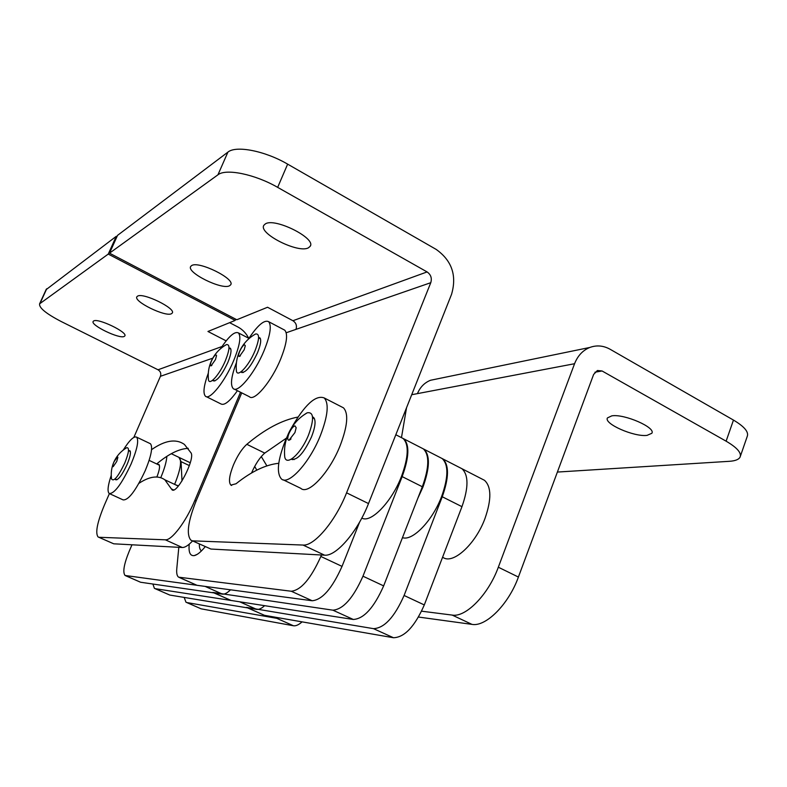 <?xml version="1.0" encoding="UTF-8"?>
<svg xmlns="http://www.w3.org/2000/svg" width="787" height="787" viewBox="0 0 787 787"><rect width="100%" height="100%" fill="white"/><g stroke="black" fill="none" stroke-linecap="round" stroke-linejoin="round"><path stroke-width="1.18" d="M312.528 416.874L313.501 417.366C316.079 420.228 315.42 426.721 311.524 436.844C303.88 453.076 297.171 460.533 291.406 459.195L292.38 459.677M341.528 406.84L343.466 407.833C348.68 413.401 347.598 425.954 340.22 445.472C329.576 472.653 308.091 495.436 300.782 488.324L283.32 479.854M291.18 428.384C304.628 404.843 315.636 394.7 324.205 397.937C329.163 403.397 327.904 415.92 320.407 435.506C309.606 462.795 288.376 485.894 281.402 478.929C276.345 473.085 277.654 460.365 285.327 440.789L287.58 435.634M297.958 417.061C281.953 420.061 264.914 429.141 246.833 444.321C242.002 448.669 237.556 455.496 233.503 464.812C229.283 475.446 228.397 482.205 230.866 485.097L236.021 483.769C251.378 471.502 265.622 464.674 278.765 463.287M191.625 265.593C198.511 260.556 235.756 279.001 230.64 284.835L229.568 285.75C222.072 290.314 185.968 272.371 190.759 266.39L191.625 265.593M265.317 223.931C274.624 217.32 316.679 238.451 310.147 246.341L308.425 247.807C298.342 253.758 257.792 233.277 263.93 225.21L265.317 223.931M295.991 329.369C297.112 325.71 296.089 322.837 292.921 320.722L267.55 307.255L236.808 319.748L109.521 253.168L117.548 235.352L227.905 152.127C235.962 145.231 265.042 150.878 287.648 164.139L436.146 249.39C451.905 260.605 457.031 275.607 451.531 294.387L368.503 503.572C357.583 531.805 336.059 556.596 324.569 555.169L303.034 545.057C314.161 546.296 335.488 521.181 346.575 492.829L430.774 282.69L286.212 332.753M241.737 392.87L196.376 500.345C188.024 521.201 186.175 534.462 190.838 540.128L210.916 549.041L324.569 555.169M193.002 540.866L303.034 545.057M292.921 320.722L427.085 271.928L277.663 187.365C254.919 174.212 225.83 168.29 217.94 174.812L227.905 152.127M109.521 253.168L217.94 174.812M286.478 438.074L264.747 453.096C259.917 457.286 255.509 463.927 251.515 473.036M210.916 549.041L192.244 540.767M427.085 271.928C430.873 274.604 432.102 278.185 430.774 282.69M406.535 407.755L401.468 437.641M302.09 621.858C298.726 624.848 295.843 626.147 293.433 625.754L201.118 608.823L186.657 602.508M279.719 617.972L276.749 618.316L186.844 602.547L185.978 602.212L184.188 597.431M201.482 550.87C199.967 549.946 199.259 547.673 199.367 544.024M400.947 437.375L403.111 438.487C409.073 444.399 408.542 457.001 401.527 476.292C391.759 501.958 370.775 523.542 361.813 518.062M439.864 457.375L442.166 458.555C448.61 464.674 448.433 477.315 441.635 496.459C432.575 520.699 412.526 541.358 402.472 537.649M421.734 448.059L423.967 449.21C430.184 455.23 429.85 467.852 422.953 487.064L417.838 498.24M482.018 479.037L484.467 480.296C491.413 486.641 491.609 499.302 485.058 518.289C475.486 544.653 452.338 565.253 442.628 557.137L442.619 557.137M459.588 467.508L461.959 468.727C468.639 474.954 468.639 487.606 461.959 506.671C468.639 487.606 468.639 474.954 461.959 468.727L459.588 467.508M215.825 354.76L216.553 355.557L215.451 359.61L211.073 365.847C210.011 365.906 210.149 364.283 211.457 360.977C213.011 357.593 214.467 355.517 215.825 354.76M224.718 345.631L226.459 344.588C230.119 344.185 229.765 349.546 225.397 360.672C219.435 375.055 208.791 386.555 208.417 379.275C207.798 373.038 208.732 367.037 211.231 361.272C214.497 354.061 219.573 348.503 226.459 344.588M128.675 450.705L129.885 450.695C131.134 452.358 130.18 456.981 127.032 464.576C122.152 474.945 118.375 480.011 115.699 479.804L115.246 479.017M149.825 443.455L150.445 443.75C153.003 446.977 151.271 455.929 145.251 470.606C135.817 490.665 128.429 500.424 123.097 499.883L109.767 493.774M123.244 450.056C129.471 440.199 133.928 435.9 136.613 437.149C139.033 440.307 137.194 449.249 131.114 463.966C121.631 484.094 114.312 493.941 109.157 493.488C107.189 491.413 107.888 485.372 111.242 475.358M294.909 425.846L296.168 427.695L294.948 432.555L288.977 440.258C287.353 440.09 287.353 437.847 288.977 433.529C290.944 429.161 292.921 426.603 294.909 425.846M303.28 415.329L307.146 412.811C313.797 411.69 314.298 418.989 308.642 434.709C300.821 454.571 285.022 467.862 284.619 455.516L284.579 455.083M205.2 546.68C200.931 551.953 197.301 554.924 194.31 555.592C190.129 556.143 188.437 552.346 189.224 544.181M178.816 547.319L176.79 568.607C176.386 573.093 176.977 575.946 178.56 577.166L291.279 591.244C301.077 590.161 310.934 578.563 320.85 556.458L321.43 555.002M256.818 470.134L254.693 466.425M266.872 465.865L261.284 456.549M179.515 577.589L197.045 585.321L312.193 600.756C322.267 599.832 332.212 588.371 342.03 566.384L359.659 521.988M117.47 456.804L117.883 457.345L116.712 461.507L113.161 466.681C112.452 466.504 112.708 464.93 113.928 461.959L117.47 456.804M125.615 448.374L126.756 447.675C129.619 447.528 128.93 452.702 124.7 463.189C118.02 476.922 113.633 482.165 111.538 478.899C110.751 473.056 111.538 467.429 113.889 462.008C116.673 455.889 120.962 451.118 126.756 447.675M212.834 592.414L332.871 610.171C343.201 609.394 353.235 598.071 362.964 576.192L402.157 476.607C409.181 457.316 409.702 444.714 403.731 438.802L401.567 437.69M213.907 592.886L231.093 600.461L353.304 619.467C363.889 618.838 374.012 607.643 383.653 585.892L422.324 486.75C429.23 467.527 429.574 454.916 423.357 448.895L421.124 447.744M647.062 435.378C634.047 437.129 603.413 423.622 607.485 417.887L611.814 415.851C624.298 413.696 656.122 427.587 651.823 433.283L647.062 435.378M452.21 615.09C465.766 617.628 488.393 594.657 498.328 567.211L518.407 577.058C508.618 604.386 485.835 627.072 471.974 624.376L452.21 615.09L421.616 611.184M471.974 624.376L418.527 617.047M518.407 577.058L593.624 374.455L597.402 370.51L602.065 370.972L726.116 441.182L733.464 420.081L610.102 349.261C603.432 345.562 596.664 344.962 589.817 347.46C582.793 350.323 577.717 355.744 574.569 363.722L498.328 567.211M726.116 441.182C737.045 447.587 741.698 452.899 740.075 457.099C738.786 459.519 735.225 460.926 729.392 461.31L557.393 472.062M733.464 420.081C744.335 426.544 748.929 431.984 747.237 436.392L740.38 456.234M436.824 378.97L430.528 380.269C424.518 382.669 420.16 387.115 417.444 393.628L411.709 394.72M228.987 347.952L230.276 348.159C231.781 349.989 230.965 354.77 227.827 362.492C221.826 375.133 216.966 381.252 213.247 380.869L212.765 380.17M220.596 348.671C228.742 336.344 234.683 331.091 238.422 332.911C241.334 336.393 239.75 345.621 233.69 360.574C224.984 381.528 209.617 400.642 205.446 396.225C202.81 393.264 203.764 385.561 208.309 373.127M237.418 390.696C229.774 401.429 224.256 405.826 220.872 403.898L206.322 396.658M246.479 607.387L373.5 628.656C384.341 628.174 394.533 617.106 404.095 595.474L442.255 496.764C449.043 477.62 449.22 464.989 442.766 458.87L440.464 457.68M247.62 607.889L264.511 615.336L393.47 637.736C404.548 637.401 414.828 626.462 424.301 604.937L461.959 506.671L442.255 496.764M264.629 605.675C261.52 608.479 258.884 609.709 256.719 609.394L169.746 595.041L155.049 588.637M256.719 609.394L239.681 601.799L155.216 588.666L154.409 588.351L152.885 584.033M258.598 337.475L259.838 337.79C261.5 339.768 260.723 344.765 257.487 352.802C251.043 366.358 245.731 372.871 241.55 372.34L241.097 371.789M283.694 329.625L284.746 330.176C288.14 334.032 286.763 343.712 280.605 359.206C271.495 381.577 254.349 401.842 249.39 396.727L234.221 389.083M248.338 339.207C257.467 325.395 264.225 319.552 268.603 321.667C271.82 325.444 270.325 335.095 264.088 350.638C254.87 373.077 237.9 393.579 233.198 388.571C230.148 385.089 231.23 376.442 236.434 362.61M244.423 344.716L245.298 345.67L244.186 349.802L239.445 356.442C238.245 356.531 238.333 354.829 239.71 351.336C241.343 347.756 242.917 345.542 244.423 344.716M253.503 335.223L255.598 333.973C259.74 333.452 259.543 339.069 254.988 350.835C248.613 366.408 236.7 378.695 236.356 370.382L236.336 370.215M178.492 457.139L179.161 457.463C182.013 460.808 180.498 469.78 174.616 484.379M166.854 456.371C166.48 461.792 164.453 468.885 160.764 477.67M157.557 464.36L158.856 464.399C160.184 465.904 159.535 470.105 156.888 476.981M230.522 589.807C227.315 592.965 224.629 594.401 222.485 594.136L140.578 582.242L125.664 575.74M178.934 457.355L181.059 461.644L182.004 480.946M222.485 594.136L205.122 586.404L125.074 575.474C122.556 572.306 123.933 564.249 129.186 551.313L131.98 544.791M93.614 320.998C97.795 317.761 128.202 332.429 124.779 335.98L124.267 336.413C119.693 339.364 90.003 325.031 93.21 321.371L93.614 320.998M137.518 296.178C142.831 292.184 176.367 308.563 172.225 313.078L171.487 313.698C165.693 317.328 133.042 301.352 136.928 296.719L137.518 296.178M235.697 319.168L235.156 320.417L108.252 254.083L116.25 236.336L116.938 236.7M109.383 493.636L104.455 504.949C97.263 522.234 95.129 532.888 98.05 536.931L113.731 543.807L182.309 547.506L165.349 539.813C171.674 540.62 185.998 521.732 194.832 500.424L240.507 392.251M99.113 537.285L165.349 539.813M138.945 483.326C149.56 476.332 158.187 475.151 164.827 479.785L171.999 489.77C176.721 494.807 195.215 459.146 191.074 452.948L184.384 444.399C175.963 438.526 165.024 440.277 151.566 449.652M133.859 437.365L160.42 376.304C161.325 373.52 160.518 371.346 158.03 369.782L61.229 321.539C46.138 313.688 38.927 307.796 39.586 303.851L108.252 254.083M226.144 340.86L207.955 331.475L235.156 320.417M46.079 289.665L116.25 236.336M229.617 322.67L237.841 326.959C242.593 329.507 246.213 333.265 248.682 338.243M175.275 484.684L178.482 485.874M188.25 448.344C179.072 448.777 168.546 453.981 156.692 463.946M192.579 540.925C188.398 545.401 184.975 547.595 182.309 547.506M113.731 543.807L98.749 537.246M287.648 164.139L277.663 187.365M346.575 492.829L368.503 503.572M264.747 453.096L246.833 444.321M293.433 625.754L276.749 618.316M201.118 608.823L186.844 602.547M179.78 577.638L197.045 585.321M291.279 591.244L312.193 600.756M320.85 556.458L342.03 566.384M214.153 592.926L231.093 600.461M332.871 610.171L353.304 619.467M362.964 576.192L383.653 585.892M402.157 476.607L422.324 486.75M602.065 370.972L594.933 372.221M574.569 363.722L417.444 393.628M247.875 607.928L264.511 615.336M373.5 628.656L393.47 637.736M404.095 595.474L424.301 604.937M169.746 595.041L155.216 588.666M140.578 582.242L125.831 575.769M189.352 465.599L181.059 461.644M212.785 358.174L160.42 376.304M158.03 369.782L222.013 346.516M46.738 288.76L40.048 303.379M194.832 500.424L196.101 501.014M173.612 489.947L171.369 488.894M343.466 407.833L324.205 397.937M231.644 485.461L230.866 485.097M310.452 245.603L310.147 246.341M403.111 438.487L395.822 434.739M442.166 458.555L423.967 449.21M484.467 480.296L442.766 458.87M212.923 380.042L214.812 380.987M211.86 365.325L211.241 365.768M228.978 348.159L230.857 349.123M150.445 443.75L136.613 437.149M292.144 458.713L294.033 459.647M307.146 412.811C298.489 417.946 292.154 425.108 288.131 434.286C285.258 441.094 284.087 448.167 284.619 455.516M291.013 438.91L289.685 439.992M312.596 417.759L314.475 418.714M197.212 554.353L194.31 555.592M115.069 478.939L116.909 479.785M128.507 450.617L130.337 451.482M149.127 460.365L159.368 465.215M403.731 438.802L423.357 448.895M589.817 347.46L430.528 380.269M248.889 338.351L238.422 332.911M242.071 372.615L241.55 372.34M284.746 330.176L268.603 321.667M241.402 371.562L243.291 372.526M255.598 333.973C248.239 338.144 242.829 344.076 239.356 351.779C236.789 357.731 235.785 363.938 236.356 370.382M240.389 355.813L239.651 356.354M258.589 337.849L260.477 338.833M179.161 457.463L171.291 453.705M190.257 462.756L179.613 457.68M46.266 289.262L39.586 303.851M172.53 490.016L171.999 489.77M178.285 486.1L164.827 479.785"/></g></svg>
